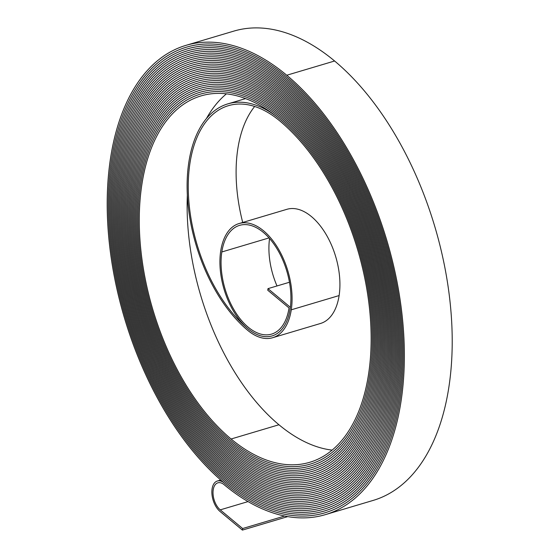<?xml version="1.0" encoding="UTF-8"?>
<svg xmlns="http://www.w3.org/2000/svg" width="558" height="558" viewBox="0 0 558 558"><rect width="100%" height="100%" fill="white"/><g stroke="black" fill="none" stroke-linecap="round" stroke-linejoin="round"><path stroke-width="0.84" d="M213.212 489.805A15.073 8.447 -106.6 0 0 220.25 509.866L242.646 528.524L242.409 530.1L220.005 511.442A16.956 9.5 -106.6 0 1 212.096 488.871A16.956 9.5 -106.6 0 1 217.341 481.017A16.956 9.5 -106.6 0 1 224.344 483.095A243.944 136.703 73.4 0 1 110.512 158.339A243.944 136.703 73.4 0 1 185.96 45.358A243.944 136.703 73.4 0 1 286.756 75.239A244.885 137.233 73.4 0 1 402.939 323.675A244.885 137.233 73.4 0 1 325.286 514.664A244.885 137.233 73.4 0 1 224.1 484.665A15.073 8.447 -106.6 0 0 217.878 482.823A15.073 8.447 -106.6 0 0 213.212 489.805M185.96 45.358L233.809 31.115A243.944 136.703 73.4 0 1 334.605 60.996A244.885 137.233 73.4 0 1 450.787 309.439A244.885 137.233 73.4 0 1 373.135 500.421L325.286 514.664M289.469 282.25L267.986 288.639L290.369 307.291A58.395 32.727 73.4 0 1 272.088 335.923A58.395 32.727 73.4 0 1 234.011 312.02A58.395 32.727 73.4 0 1 220.71 251.03A59.336 33.25 73.4 0 1 239.061 223.549A59.336 33.25 73.4 0 1 277.751 247.836A59.336 33.25 73.4 0 1 291.269 309.809A60.278 33.78 73.4 0 1 272.625 337.729A60.278 33.78 73.4 0 1 247.717 330.343A126.206 70.727 73.4 0 1 188.827 162.322A126.206 70.727 73.4 0 1 227.859 103.872A126.206 70.727 73.4 0 1 280.004 119.328A192.14 107.673 73.4 0 1 371.168 314.259A192.14 107.673 73.4 0 1 310.241 464.11A192.14 107.673 73.4 0 1 230.852 440.576A193.082 108.203 73.4 0 1 140.749 183.533A193.082 108.203 73.4 0 1 200.468 94.107A193.082 108.203 73.4 0 1 280.249 117.752A194.024 108.726 73.4 0 1 372.305 314.593A194.024 108.726 73.4 0 1 310.778 465.916A194.024 108.726 73.4 0 1 230.607 442.152A194.965 109.256 73.4 0 1 139.633 182.599A194.965 109.256 73.4 0 1 199.931 92.3A194.965 109.256 73.4 0 1 280.493 116.183A195.907 109.787 73.4 0 1 373.435 314.935A195.907 109.787 73.4 0 1 311.315 467.723A195.907 109.787 73.4 0 1 230.37 443.729A196.848 110.31 73.4 0 1 138.51 181.664A196.848 110.31 73.4 0 1 199.394 90.494A196.848 110.31 73.4 0 1 280.73 114.606A197.79 110.84 73.4 0 1 374.571 315.27A197.79 110.84 73.4 0 1 311.852 469.522A197.79 110.84 73.4 0 1 230.126 445.298A198.732 111.37 73.4 0 1 137.394 180.729A198.732 111.37 73.4 0 1 198.857 88.694A198.732 111.37 73.4 0 1 280.974 113.03A199.673 111.893 73.4 0 1 375.708 315.605A199.673 111.893 73.4 0 1 312.389 471.329A199.673 111.893 73.4 0 1 229.889 446.874A200.615 112.423 73.4 0 1 136.271 179.802A200.615 112.423 73.4 0 1 198.32 86.888A200.615 112.423 73.4 0 1 281.211 111.454A201.557 112.953 73.4 0 1 376.838 315.94A201.557 112.953 73.4 0 1 312.926 473.135A201.557 112.953 73.4 0 1 229.645 448.451A202.498 113.483 73.4 0 1 135.155 178.867A202.498 113.476 73.4 0 1 197.783 85.081A202.498 113.476 73.4 0 1 281.455 109.884A203.44 114.006 73.4 0 1 377.975 316.281A203.44 114.006 73.4 0 1 313.463 474.942A203.44 114.006 73.4 0 1 229.401 450.027A204.381 114.536 73.4 0 1 134.032 177.932A204.381 114.536 73.4 0 1 197.246 83.275A204.381 114.536 73.4 0 1 281.692 108.308A205.323 115.067 73.4 0 1 379.112 316.616A205.323 115.067 73.4 0 1 314.001 476.748A205.323 115.067 73.4 0 1 229.164 451.596A206.265 115.59 73.4 0 1 132.909 176.998A206.265 115.59 73.4 0 1 196.709 81.468A206.265 115.59 73.4 0 1 281.936 106.731A207.206 116.12 73.4 0 1 380.242 316.951A207.206 116.12 73.4 0 1 314.538 478.555A207.206 116.12 73.4 0 1 228.919 453.173A208.148 116.65 73.4 0 1 131.793 176.07A208.148 116.643 73.4 0 1 196.172 79.661A208.148 116.643 73.4 0 1 282.174 105.155A209.097 117.173 73.4 0 1 381.379 317.286A209.097 117.173 73.4 0 1 315.075 480.361A209.097 117.173 73.4 0 1 228.682 454.749A210.038 117.703 73.4 0 1 130.67 175.135A210.031 117.703 73.4 0 1 195.635 77.862A210.031 117.703 73.4 0 1 282.418 103.586A210.98 118.233 73.4 0 1 382.516 317.621A210.98 118.233 73.4 0 1 315.612 482.161A210.98 118.233 73.4 0 1 228.438 456.325A211.921 118.756 73.4 0 1 129.554 174.201A211.921 118.756 73.4 0 1 195.098 76.055A211.921 118.756 73.4 0 1 282.655 102.009A212.863 119.286 73.4 0 1 383.646 317.962A212.863 119.286 73.4 0 1 316.149 483.967A212.863 119.286 73.4 0 1 228.201 457.902A213.805 119.817 73.4 0 1 128.431 173.266A213.805 119.817 73.4 0 1 194.561 74.249A213.805 119.817 73.4 0 1 282.899 100.433A214.746 120.34 73.4 0 1 384.783 318.297A214.746 120.34 73.4 0 1 316.686 485.774A214.746 120.34 73.4 0 1 227.957 459.471A215.688 120.87 73.4 0 1 127.315 172.331A215.688 120.87 73.4 0 1 194.024 72.442A215.688 120.87 73.4 0 1 283.143 98.857A216.63 121.4 73.4 0 1 385.92 318.632A216.63 121.4 73.4 0 1 317.223 487.58A216.63 121.4 73.4 0 1 227.72 461.048A217.571 121.923 73.4 0 1 126.192 171.404A217.571 121.923 73.4 0 1 193.486 70.636A217.571 121.923 73.4 0 1 283.38 97.28A218.513 122.453 73.4 0 1 387.057 318.967A218.513 122.453 73.4 0 1 317.76 489.387A218.513 122.453 73.4 0 1 227.476 462.624A219.454 122.983 73.4 0 1 125.069 170.469A219.454 122.983 73.4 0 1 192.949 68.829A219.454 122.983 73.4 0 1 283.624 95.711A220.396 123.506 73.4 0 1 388.187 319.309A220.396 123.506 73.4 0 1 318.297 491.193A220.396 123.506 73.4 0 1 227.239 464.2A221.338 124.036 73.4 0 1 123.953 169.534A221.338 124.036 73.4 0 1 192.412 67.023A221.338 124.036 73.4 0 1 283.862 94.135A222.279 124.567 73.4 0 1 389.324 319.643A222.279 124.567 73.4 0 1 318.834 492.993A222.279 124.567 73.4 0 1 226.994 465.77A223.221 125.09 73.4 0 1 122.83 168.6A223.221 125.09 73.4 0 1 191.875 65.223A223.221 125.09 73.4 0 1 284.106 92.558A224.163 125.62 73.4 0 1 390.46 319.978A224.163 125.62 73.4 0 1 319.378 494.8A224.163 125.62 73.4 0 1 226.75 467.346A225.104 126.15 73.4 0 1 121.714 167.672A225.104 126.15 73.4 0 1 191.331 63.417A225.104 126.15 73.4 0 1 284.343 90.982A226.046 126.673 73.4 0 1 391.59 320.313A226.046 126.673 73.4 0 1 319.915 496.606A226.046 126.673 73.4 0 1 226.513 468.922A226.987 127.203 73.4 0 1 120.591 166.737A226.987 127.203 73.4 0 1 190.794 61.61A226.987 127.203 73.4 0 1 284.587 89.413A227.929 127.733 73.4 0 1 392.727 320.648A227.929 127.733 73.4 0 1 320.452 498.413A227.929 127.733 73.4 0 1 226.269 470.499A228.871 128.256 73.4 0 1 119.475 165.803A228.871 128.256 73.4 0 1 190.257 59.804A228.871 128.256 73.4 0 1 284.824 87.836A229.812 128.786 73.4 0 1 393.864 320.99A229.812 128.786 73.4 0 1 320.99 500.219A229.812 128.786 73.4 0 1 226.032 472.068A230.754 129.317 73.4 0 1 118.352 164.868A230.754 129.317 73.4 0 1 189.72 57.997A230.754 129.317 73.4 0 1 285.068 86.26A231.696 129.84 73.4 0 1 394.994 321.324A231.696 129.84 73.4 0 1 321.527 502.026A231.696 129.84 73.4 0 1 225.788 473.644A232.637 130.37 73.4 0 1 117.229 163.94A232.637 130.37 73.4 0 1 189.183 56.191A232.637 130.37 73.4 0 1 285.305 84.683A233.579 130.9 73.4 0 1 396.131 321.659A233.579 130.9 73.4 0 1 322.064 503.832A233.579 130.9 73.4 0 1 225.551 475.221A234.52 131.423 73.4 0 1 116.113 163.006A234.52 131.423 73.4 0 1 188.646 54.391A234.52 131.423 73.4 0 1 285.55 83.114A235.462 131.953 73.4 0 1 397.268 321.994A235.462 131.953 73.4 0 1 322.601 505.632A235.462 131.953 73.4 0 1 225.306 476.797A236.411 132.483 73.4 0 1 114.99 162.071A236.404 132.483 73.4 0 1 188.109 52.585A236.404 132.483 73.4 0 1 285.794 81.538A237.352 133.006 73.4 0 1 398.398 322.336A237.352 133.006 73.4 0 1 323.138 507.438A237.352 133.006 73.4 0 1 225.069 478.373A238.294 133.536 73.4 0 1 113.874 161.136A238.287 133.536 73.4 0 1 187.572 50.778A238.287 133.536 73.4 0 1 286.031 79.961A239.236 134.066 73.4 0 1 399.535 322.67A239.236 134.066 73.4 0 1 323.675 509.245A239.236 134.066 73.4 0 1 224.825 479.943A240.177 134.59 73.4 0 1 112.751 160.202A240.177 134.59 73.4 0 1 187.035 48.971A240.177 134.59 73.4 0 1 286.275 78.385A241.119 135.12 73.4 0 1 400.672 323.005A241.119 135.12 73.4 0 1 324.212 511.051A241.119 135.12 73.4 0 1 224.588 481.519A242.06 135.65 73.4 0 1 111.635 159.274A242.06 135.65 73.4 0 1 186.498 47.165A242.06 135.65 73.4 0 1 286.512 76.816A243.002 136.173 73.4 0 1 401.802 323.34A243.002 136.173 73.4 0 1 324.749 512.858A243.002 136.173 73.4 0 1 224.344 483.095L224.344 483.095A243.002 136.173 73.4 0 0 324.749 512.858A243.002 136.173 73.4 0 0 401.802 323.34A243.002 136.173 73.4 0 0 286.512 76.809L286.512 76.816M267.986 288.639L267.749 290.216L289.03 307.946A56.511 31.666 73.4 0 1 271.551 334.116A56.511 31.666 73.4 0 1 234.702 310.987A56.511 31.666 73.4 0 1 221.826 251.965A57.453 32.197 73.4 0 1 239.598 225.355A57.453 32.197 73.4 0 1 277.061 248.868A57.453 32.197 73.4 0 1 290.146 308.874A58.395 32.727 73.4 0 1 272.088 335.923A58.395 32.727 73.4 0 1 247.961 328.767A124.322 69.673 73.4 0 1 189.943 163.257A124.322 69.673 73.4 0 1 228.396 105.678A124.322 69.673 73.4 0 1 279.767 120.905A190.257 106.62 73.4 0 1 370.031 313.924A190.257 106.62 73.4 0 1 309.704 462.303A190.257 106.62 73.4 0 1 231.089 439A191.199 107.143 73.4 0 1 141.871 184.461A191.199 107.143 73.4 0 1 201.006 95.913A191.199 107.143 73.4 0 1 280.004 119.328A192.14 107.673 73.4 0 1 371.168 314.259A192.14 107.673 73.4 0 1 310.241 464.11A192.14 107.673 73.4 0 1 230.852 440.576A193.082 108.203 73.4 0 1 140.749 183.533A193.082 108.203 73.4 0 1 200.468 94.107A193.082 108.203 73.4 0 1 280.249 117.759A194.024 108.726 73.4 0 1 372.305 314.593A194.024 108.726 73.4 0 1 310.778 465.916A194.024 108.726 73.4 0 1 230.607 442.152A194.965 109.256 73.4 0 1 139.633 182.599A194.965 109.256 73.4 0 1 199.931 92.3A194.965 109.256 73.4 0 1 280.493 116.183A195.907 109.787 73.4 0 1 373.435 314.935A195.907 109.787 73.4 0 1 311.315 467.723A195.907 109.787 73.4 0 1 230.37 443.729A196.848 110.31 73.4 0 1 138.51 181.664A196.848 110.31 73.4 0 1 199.394 90.494A196.848 110.31 73.4 0 1 280.73 114.606A197.79 110.84 73.4 0 1 374.571 315.27A197.79 110.84 73.4 0 1 311.852 469.522A197.79 110.84 73.4 0 1 230.126 445.298A198.732 111.37 73.4 0 1 137.394 180.729A198.732 111.37 73.4 0 1 198.857 88.687A198.732 111.37 73.4 0 1 280.974 113.03A199.673 111.893 73.4 0 1 375.708 315.605A199.673 111.893 73.4 0 1 312.389 471.329A199.673 111.893 73.4 0 1 229.889 446.874A200.615 112.423 73.4 0 1 136.271 179.802A200.615 112.423 73.4 0 1 198.32 86.888A200.615 112.423 73.4 0 1 281.211 111.454A201.557 112.953 73.4 0 1 376.838 315.94A201.557 112.953 73.4 0 1 312.926 473.135A201.557 112.953 73.4 0 1 229.645 448.451A202.498 113.476 73.4 0 1 135.155 178.867A202.498 113.483 73.4 0 1 197.783 85.081A202.498 113.483 73.4 0 1 281.455 109.884A203.44 114.006 73.4 0 1 377.975 316.281A203.44 114.006 73.4 0 1 313.463 474.942A203.44 114.006 73.4 0 1 229.401 450.027A204.381 114.536 73.4 0 1 134.032 177.932A204.381 114.536 73.4 0 1 197.246 83.275A204.381 114.536 73.4 0 1 281.692 108.308A205.323 115.06 73.4 0 1 379.112 316.616A205.323 115.06 73.4 0 1 314.001 476.748A205.323 115.06 73.4 0 1 229.164 451.596A206.265 115.59 73.4 0 1 132.909 176.998A206.265 115.59 73.4 0 1 196.709 81.468A206.265 115.59 73.4 0 1 281.936 106.731A207.206 116.12 73.4 0 1 380.242 316.951A207.206 116.12 73.4 0 1 314.538 478.555A207.206 116.12 73.4 0 1 228.919 453.173A208.148 116.643 73.4 0 1 131.793 176.07A208.148 116.65 73.4 0 1 196.172 79.661A208.148 116.65 73.4 0 1 282.174 105.155A209.09 117.173 73.4 0 1 381.379 317.286A209.09 117.173 73.4 0 1 315.075 480.354A209.09 117.173 73.4 0 1 228.682 454.749A210.031 117.703 73.4 0 1 130.67 175.135A210.038 117.703 73.4 0 1 195.635 77.855A210.038 117.703 73.4 0 1 282.418 103.586A210.973 118.226 73.4 0 1 382.516 317.621A210.973 118.226 73.4 0 1 315.612 482.161A210.973 118.226 73.4 0 1 228.438 456.325A211.921 118.756 73.4 0 1 129.554 174.201A211.921 118.756 73.4 0 1 195.098 76.055A211.921 118.756 73.4 0 1 282.655 102.009A212.863 119.286 73.4 0 1 383.646 317.962A212.863 119.286 73.4 0 1 316.149 483.967A212.863 119.286 73.4 0 1 228.201 457.895A213.805 119.817 73.4 0 1 128.431 173.266A213.805 119.817 73.4 0 1 194.561 74.249A213.805 119.817 73.4 0 1 282.899 100.433A214.746 120.34 73.4 0 1 384.783 318.297A214.746 120.34 73.4 0 1 316.686 485.774A214.746 120.34 73.4 0 1 227.957 459.471A215.688 120.87 73.4 0 1 127.315 172.331A215.688 120.87 73.4 0 1 194.024 72.442A215.688 120.87 73.4 0 1 283.143 98.857A216.63 121.4 73.4 0 1 385.92 318.632A216.63 121.4 73.4 0 1 317.223 487.58A216.63 121.4 73.4 0 1 227.72 461.048A217.571 121.923 73.4 0 1 126.192 171.404A217.571 121.923 73.4 0 1 193.486 70.636A217.571 121.923 73.4 0 1 283.38 97.287A218.513 122.453 73.4 0 1 387.05 318.967A218.513 122.453 73.4 0 1 317.76 489.387A218.513 122.453 73.4 0 1 227.476 462.624A219.454 122.983 73.4 0 1 125.069 170.469A219.454 122.983 73.4 0 1 192.949 68.829A219.454 122.983 73.4 0 1 283.624 95.711A220.396 123.506 73.4 0 1 388.187 319.309A220.396 123.506 73.4 0 1 318.297 491.193A220.396 123.506 73.4 0 1 227.239 464.2A221.338 124.036 73.4 0 1 123.953 169.534A221.338 124.036 73.4 0 1 192.412 67.023A221.338 124.036 73.4 0 1 283.862 94.135A222.279 124.567 73.4 0 1 389.324 319.643A222.279 124.567 73.4 0 1 318.834 492.993A222.279 124.567 73.4 0 1 226.994 465.77A223.221 125.09 73.4 0 1 122.83 168.6A223.221 125.09 73.4 0 1 191.868 65.216A223.221 125.09 73.4 0 1 284.106 92.558A224.163 125.62 73.4 0 1 390.454 319.978A224.163 125.62 73.4 0 1 319.371 494.8A224.163 125.62 73.4 0 1 226.75 467.346A225.104 126.15 73.4 0 1 121.714 167.672A225.104 126.15 73.4 0 1 191.331 63.417A225.104 126.15 73.4 0 1 284.343 90.982A226.046 126.673 73.4 0 1 391.59 320.313A226.046 126.673 73.4 0 1 319.915 496.606A226.046 126.673 73.4 0 1 226.513 468.922A226.987 127.203 73.4 0 1 120.591 166.737A226.987 127.203 73.4 0 1 190.794 61.61A226.987 127.203 73.4 0 1 284.587 89.413A227.929 127.733 73.4 0 1 392.727 320.648A227.929 127.733 73.4 0 1 320.452 498.413A227.929 127.733 73.4 0 1 226.269 470.499A228.871 128.256 73.4 0 1 119.475 165.803A228.871 128.256 73.4 0 1 190.257 59.804A228.871 128.256 73.4 0 1 284.824 87.836A229.812 128.786 73.4 0 1 393.864 320.99A229.812 128.786 73.4 0 1 320.99 500.219A229.812 128.786 73.4 0 1 226.032 472.068A230.754 129.317 73.4 0 1 118.352 164.868A230.754 129.317 73.4 0 1 189.72 57.997A230.754 129.317 73.4 0 1 285.068 86.26A231.696 129.84 73.4 0 1 394.994 321.324A231.696 129.84 73.4 0 1 321.527 502.026A231.696 129.84 73.4 0 1 225.788 473.644A232.637 130.37 73.4 0 1 117.229 163.94A232.637 130.37 73.4 0 1 189.183 56.191A232.637 130.37 73.4 0 1 285.305 84.683A233.579 130.9 73.4 0 1 396.131 321.659A233.579 130.9 73.4 0 1 322.064 503.825A233.579 130.9 73.4 0 1 225.551 475.221A234.52 131.423 73.4 0 1 116.113 163.006A234.52 131.423 73.4 0 1 188.646 54.384A234.52 131.423 73.4 0 1 285.55 83.114A235.462 131.953 73.4 0 1 397.268 321.994A235.462 131.953 73.4 0 1 322.601 505.632A235.462 131.953 73.4 0 1 225.306 476.797A236.404 132.483 73.4 0 1 114.99 162.071A236.411 132.483 73.4 0 1 188.109 52.585A236.411 132.483 73.4 0 1 285.794 81.538A237.345 133.006 73.4 0 1 398.398 322.336A237.345 133.006 73.4 0 1 323.138 507.438A237.345 133.006 73.4 0 1 225.069 478.366A238.287 133.536 73.4 0 1 113.874 161.136A238.294 133.536 73.4 0 1 187.572 50.778A238.294 133.536 73.4 0 1 286.031 79.961A239.236 134.066 73.4 0 1 399.535 322.67A239.236 134.066 73.4 0 1 323.675 509.245A239.236 134.066 73.4 0 1 224.825 479.943A240.177 134.59 73.4 0 1 112.751 160.209A240.177 134.59 73.4 0 1 187.035 48.971A240.177 134.59 73.4 0 1 286.275 78.385A241.119 135.12 73.4 0 1 400.672 323.005A241.119 135.12 73.4 0 1 324.212 511.051A241.119 135.12 73.4 0 1 224.588 481.519A242.06 135.65 73.4 0 1 111.635 159.274A242.06 135.65 73.4 0 1 186.498 47.165A242.06 135.65 73.4 0 1 286.512 76.809M242.716 222.461A124.322 69.673 73.4 0 1 237.792 149.014A124.322 69.673 73.4 0 1 254.678 106.466M332.122 450.118A190.257 106.62 73.4 0 1 278.944 424.757A191.199 107.143 73.4 0 1 187.342 195.154M277.005 285.961A56.511 31.666 73.4 0 1 269.563 238.517M239.061 223.549L286.91 209.306A59.336 33.25 73.4 0 1 325.6 233.593A59.336 33.25 73.4 0 1 339.118 295.566A60.278 33.78 73.4 0 1 320.473 323.487L272.625 337.729M206.369 118.638A191.199 107.143 73.4 0 1 226.429 93.835M284.636 516.031L242.646 528.524M287.733 516.61L242.409 530.1M248.059 501.586L220.25 509.866M334.605 60.996L286.756 75.239M278.944 424.757L231.089 439M269.026 237.917L221.826 251.965M339.118 295.566L291.269 309.809M245.611 98.592L227.859 103.872M220.731 480.013L217.341 481.017"/></g></svg>
